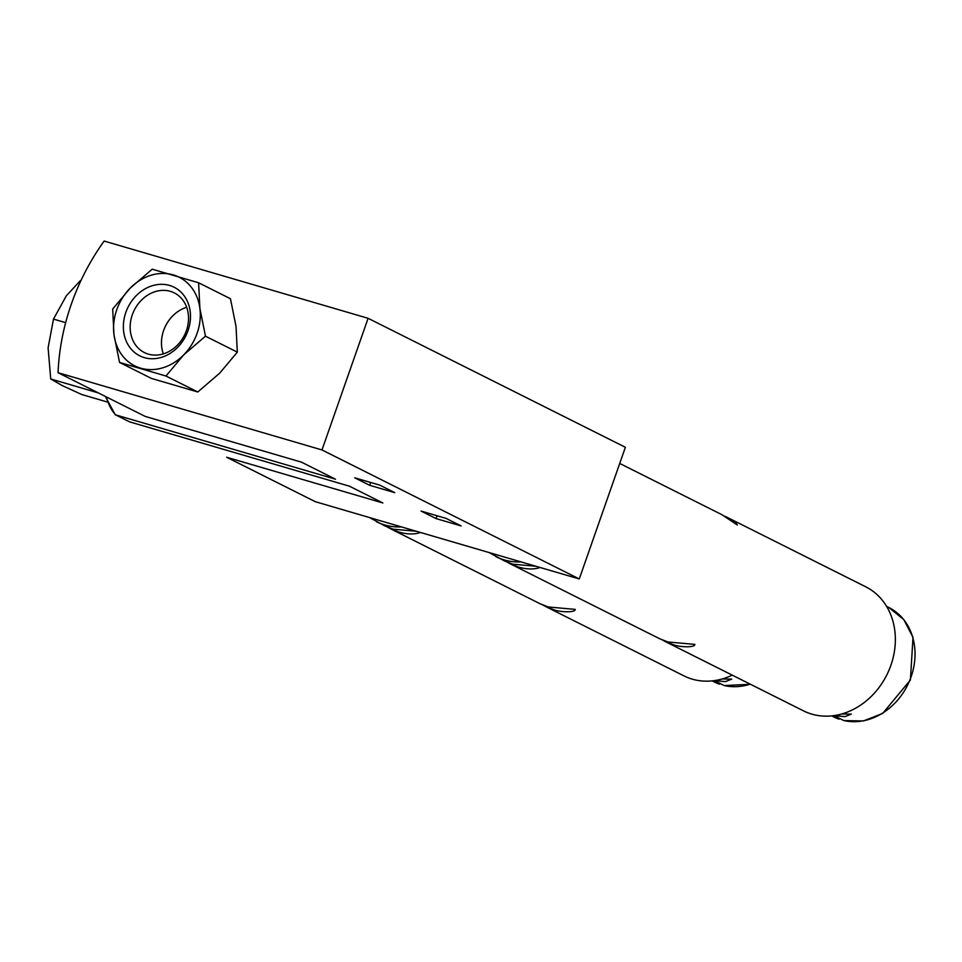 <?xml version="1.0" encoding="UTF-8"?>
<svg xmlns="http://www.w3.org/2000/svg" width="962" height="962" viewBox="0 0 962 962"><rect width="100%" height="100%" fill="white"/><g stroke="black" fill="none" stroke-linecap="round" stroke-linejoin="round"><path stroke-width="1.44" d="M119.553 362.433L151.407 378.415L197.799 391.991L219.709 373.148L237.325 352.152L236.039 326.515L230.459 298.737L198.605 282.768L199.892 308.393L205.471 336.183L183.562 355.026L165.945 376.022L119.553 362.433L113.973 334.656L112.686 309.018L130.303 288.035L152.212 269.192L198.605 282.768M619.72 463.456L721.885 514.67L737.313 525.024C736.435 523.027 733.152 520.514 727.476 517.484L865.74 586.808A69.396 58.333 116.6 0 1 888.996 670.213A69.396 58.333 116.6 0 1 811.772 714.117A69.396 58.333 116.6 0 1 803.535 710.882L665.271 641.558L673.532 644.805C680.278 647.246 695.093 647.739 694.865 644.384L667.893 641.979L659.667 638.744L510.088 563.744L518.35 567.003C526.599 569.42 533.814 569.588 539.995 567.52M662.469 640.043L665.271 641.558M535.99 566.281L512.71 564.165L504.485 560.942L489.237 552.597M507.287 562.229L510.088 563.744M727.476 517.484L724.675 516.185M732.25 675.144A69.396 58.333 116.6 0 1 692.183 679.124A69.396 58.333 116.6 0 1 683.946 675.877L545.682 606.553L553.944 609.812C560.69 612.253 575.504 612.746 575.276 609.391L548.304 606.974L540.079 603.751L390.5 528.751L398.761 531.998C407.01 534.415 414.225 534.583 420.406 532.515M542.881 605.05L545.682 606.553M416.402 531.277L393.121 529.172L384.896 525.937L369.648 517.604M387.698 527.236L390.488 528.751M833.994 715.608L845.045 716.63L851.31 714.093L841.654 713.984M833.91 715.62L843.866 720.586L863.419 720.947L882.659 713.455L910.401 679.99L913.01 637.421L903.823 619.648L888.912 607.551A61.231 51.467 116.6 0 1 909.98 679.797A61.231 51.467 116.6 0 1 843.686 720.514M714.405 680.615L725.444 681.625L731.721 679.1L722.065 678.992M714.321 680.627L724.278 685.581L750.468 684.271M832.346 715.824L839.056 719.179L834.018 717.027A61.231 51.467 116.6 0 0 838.96 719.131M712.758 680.819L719.468 684.174L714.429 682.034A61.231 51.467 116.6 0 0 719.36 684.138M104.149 241.053L368.097 318.302L321.993 449.951L58.045 372.703A209.944 176.467 116.6 0 1 104.149 241.053M106.373 396.933A71.441 38.252 106.3 0 0 115.68 414.887L129.593 421.861L349.386 486.183L382.876 502.97L226.683 457.263L315.32 501.695L579.268 578.944L625.372 447.294L368.097 318.302M354.713 477.801L379.762 485.125L394.733 492.64L369.685 485.305L354.713 477.801M421.079 511.075L446.127 518.41L461.099 525.913L436.051 518.578L421.079 511.075M579.268 578.944L321.993 449.951M115.68 414.887L335.485 479.208L301.443 462.145L145.262 416.438L58.045 372.703M437.037 515.74L436.051 518.578M370.671 482.467L369.685 485.305M107.167 401.96L81.71 394.504L62.205 385.57L50.733 378.98L98.34 392.905M50.733 378.98L48.1 347.859L53.487 319.095L65.656 322.655M53.487 319.095L66.354 295.755L80.267 280.76M165.945 376.022L197.799 391.991M205.471 336.183L237.325 352.152M163.324 353.896A33.369 28.054 116.6 0 1 186.688 307.287M148.352 354.124A33.369 28.054 116.6 0 1 144.396 352.573A33.369 28.054 116.6 0 1 134.271 310.161A33.369 28.054 116.6 0 1 174.302 292.905A33.369 28.054 116.6 0 1 185.486 333.008A33.369 28.054 116.6 0 1 148.352 354.124M144.3 357.611A38.36 32.251 116.6 0 1 136.315 295.599A38.36 32.251 116.6 0 1 190.175 311.363A38.36 32.251 116.6 0 1 144.3 357.611M130.303 288.035A49.567 41.667 116.6 0 1 173.256 274.904A49.567 41.667 116.6 0 1 199.892 308.393A49.567 41.667 116.6 0 1 183.562 355.026A49.567 41.667 116.6 0 1 140.608 368.157A49.567 41.667 116.6 0 1 113.973 334.656A49.567 41.667 116.6 0 1 130.303 288.035M521.055 561.904A69.396 58.333 116.6 0 1 504.232 559.92A69.396 58.333 116.6 0 1 495.983 556.673M401.467 526.911A69.396 58.333 116.6 0 1 384.644 524.927A69.396 58.333 116.6 0 1 376.395 521.681M750.192 684.138A61.231 51.467 116.6 0 1 724.097 685.521M886.627 606.409L888.912 607.551M831.733 715.884L834.018 717.027M712.145 680.892L714.429 682.034M115.356 414.923L105.303 396.404"/></g></svg>
